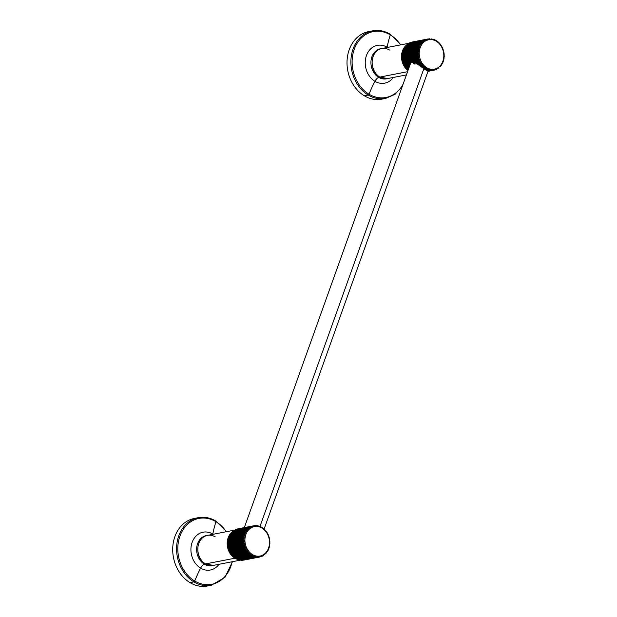<?xml version="1.0" encoding="UTF-8"?>
<svg xmlns="http://www.w3.org/2000/svg" width="617" height="617" viewBox="0 0 617 617"><rect width="100%" height="100%" fill="white"/><g stroke="black" fill="none" stroke-linecap="round" stroke-linejoin="round"><path stroke-width="0.93" d="M426.779 67.731A14.985 12.186 79 0 0 442.867 61.268A14.985 12.186 79 0 0 436.265 41.223A14.985 12.186 79 0 0 420.177 47.679A14.985 12.186 79 0 0 426.779 67.731A0.918 0.432 120.9 0 1 426.54 68.178L425.545 68.387A15.903 12.934 -101 0 1 425.206 68.155L425.414 67.423L424.411 67.561A15.903 12.934 -101 0 1 424.087 67.299L424.349 66.543L423.339 66.621A15.903 12.934 -101 0 1 423.038 66.312L423.355 65.549L422.344 65.556A15.903 12.934 -101 0 1 422.059 65.225L422.429 64.453L421.426 64.392A15.903 12.934 -101 0 1 421.172 64.029L421.596 63.25L420.601 63.127A15.903 12.934 -101 0 1 420.378 62.741L420.856 61.97L419.876 61.785A15.903 12.934 -101 0 1 419.683 61.368L420.223 60.62L403.873 63.782L403.78 64.453A15.903 12.934 79 0 0 403.973 64.862L404.474 65.818A15.903 12.934 79 0 0 404.698 66.204L405.269 67.106A15.903 12.934 79 0 0 405.523 67.469L406.156 68.302A15.903 12.934 79 0 0 406.433 68.634L407.135 69.397A15.903 12.934 79 0 0 407.436 69.698L408.115 70.137A14.831 12.062 -101 0 1 407.575 69.706A14.831 12.062 -101 0 0 408.115 70.145L407.436 69.698L408.338 69.52L407.436 69.698A15.903 12.934 -101 0 1 407.135 69.397L406.433 68.634L408.824 68.178L406.433 68.634A15.903 12.934 -101 0 1 406.156 68.302L405.523 67.469L409.341 66.729L405.523 67.469A15.903 12.934 -101 0 1 405.269 67.106L404.698 66.204L409.379 65.302L405.246 66.42L409.48 65.603L409.333 66.32L405.269 67.106L409.333 66.32L409.364 66.721L409.379 65.302L404.698 66.204A15.903 12.934 -101 0 1 404.474 65.818L403.973 64.862L409.935 63.713L404.513 65.14L409.703 64.129L409.464 64.854L404.474 65.818L409.464 64.854L409.379 65.302L409.935 63.713L403.973 64.862A15.903 12.934 -101 0 1 403.78 64.453L403.356 63.451L403.873 63.782L410.752 62.456L410.32 63.189L403.78 64.453L410.32 63.189L409.935 63.713L410.752 62.456L420.223 60.62L419.259 60.366L420.223 60.62L419.683 61.368L413.668 62.541L413.429 61.939L413.668 62.541L419.683 61.368A15.903 12.934 79 0 0 419.876 61.785L420.856 61.97L415.742 62.965L413.668 62.541L419.876 61.785L414.447 62.834L415.742 62.965L420.856 61.97L420.378 62.741L415.912 63.605L415.742 62.965L415.912 63.605L420.378 62.741A15.903 12.934 79 0 0 420.601 63.127L421.596 63.25L417.447 64.06L415.912 63.605L420.601 63.127L416.444 63.929L417.447 64.06L421.596 63.25L421.172 64.029L417.632 64.708L417.447 64.06L417.632 64.708L421.172 64.029A15.903 12.934 79 0 0 421.426 64.392L418.966 65.124L417.632 64.708L421.426 64.392L418.966 65.124L422.429 64.453L422.059 65.225L419.182 65.78L418.966 65.124L419.182 65.78L422.059 65.225A15.903 12.934 79 0 0 422.344 65.556L420.385 66.127L419.182 65.78L422.344 65.556L420.385 66.127L423.355 65.549L423.038 66.312L420.624 66.783L420.385 66.127L420.624 66.783L423.038 66.312A15.903 12.934 79 0 0 423.339 66.621L420.624 66.783L424.349 66.543L424.087 67.299L421.982 67.708L421.719 67.052L421.982 67.708L424.087 67.299A15.903 12.934 79 0 0 424.411 67.561L421.982 67.708L425.414 67.423L425.206 68.155L423.254 68.533L422.984 67.893L423.254 68.533L425.206 68.155A15.903 12.934 79 0 0 425.545 68.387L426.54 68.178A0.918 0.432 -59.1 0 0 426.779 67.731A14.985 12.186 79 0 0 442.867 61.268A14.985 12.186 79 0 0 436.265 41.223A14.985 12.186 79 0 0 420.177 47.679A14.985 12.186 79 0 0 426.779 67.731M389.52 50.031A15.294 12.433 79 0 0 381.769 48.535C370.038 50.077 368.619 71.271 379.656 77.048A0.918 0.432 -59.1 0 0 379.841 77.071A15.294 12.433 79 0 0 387.592 78.56A15.294 12.433 -101 0 1 379.841 77.071L407.559 71.703L379.841 77.071A15.294 12.433 -101 0 1 372.174 61.145A15.294 12.433 -101 0 1 381.769 48.535A15.294 12.433 79 0 0 372.174 61.145A15.294 12.433 79 0 0 379.841 77.071A0.918 0.432 120.9 0 1 379.656 77.048A0.918 0.432 120.9 0 1 379.548 76.894M407.166 44.54A15.294 12.433 79 0 0 406.595 44.972A15.294 12.433 79 0 1 407.166 44.54M406.225 45.28A15.294 12.433 79 0 0 407.968 70.546A15.294 12.433 79 0 1 406.225 45.28L406.156 45.866L406.225 45.265L422.128 42.187L422.491 42.774L405.585 45.974A15.903 12.934 79 0 0 405.33 46.29L405.307 46.969L405.33 46.29L421.234 43.205L421.65 43.807L404.752 47.077A15.903 12.934 79 0 0 404.528 47.416L404.019 48.28A15.903 12.934 79 0 0 403.827 48.65L403.395 49.568A15.903 12.934 79 0 0 403.233 49.962L402.886 50.941A14.831 12.062 -101 0 1 403.256 50.046A14.831 12.062 -101 0 0 402.886 50.941A15.903 12.934 79 0 0 402.754 51.358L402.492 52.376A15.903 12.934 79 0 0 402.4 52.807L402.222 53.856A15.903 12.934 79 0 0 402.161 54.304L402.076 55.383A15.903 12.934 79 0 0 402.053 55.831L402.053 56.926A15.903 12.934 79 0 0 402.068 57.381L402.153 58.476A15.903 12.934 79 0 0 402.207 58.931L402.377 60.019A15.903 12.934 79 0 0 402.469 60.466L402.731 61.538A15.903 12.934 79 0 0 402.855 61.978L403.194 63.019A15.903 12.934 79 0 0 403.356 63.451L419.259 60.366A15.903 12.934 -101 0 1 419.105 59.942L403.194 63.019L402.855 61.978L418.758 58.9L419.691 59.209L403.341 62.371L419.691 59.209L419.105 59.942L419.691 59.209L418.758 58.9A15.903 12.934 -101 0 1 418.634 58.461L402.731 61.538L402.469 60.466L418.372 57.389L419.275 57.751L402.932 60.913L419.275 57.751L418.634 58.461L419.275 57.751L418.372 57.389A15.903 12.934 -101 0 1 418.287 56.934L402.377 60.019L402.207 58.931L418.11 55.846L418.982 56.263L402.631 59.425L418.982 56.263L418.287 56.934L418.982 56.263L418.11 55.846A15.903 12.934 -101 0 1 418.056 55.391L402.153 58.476L402.068 57.381L417.971 54.296L418.796 54.751L402.454 57.921L418.796 54.751L418.056 55.391L418.796 54.751L417.971 54.296A15.903 12.934 -101 0 1 417.956 53.841L402.053 56.926L402.053 55.831L417.956 52.754L418.742 53.247L402.392 56.409L418.742 53.247L417.956 53.841L418.742 53.247L417.956 52.754A15.903 12.934 -101 0 1 417.979 52.298L402.076 55.383L402.161 54.304L418.071 51.219L418.812 51.751L402.461 54.913L418.812 51.751L417.979 52.298L418.812 51.751L418.071 51.219A15.903 12.934 -101 0 1 418.125 50.779L402.222 53.856L402.4 52.807L418.303 49.722L418.997 50.278L402.646 53.448L418.125 50.779L418.997 50.278L418.303 49.722A15.903 12.934 -101 0 1 418.395 49.291L402.492 52.376L402.754 51.358L418.665 48.273L419.305 48.851L402.955 52.013L419.305 48.851L418.395 49.291L419.305 48.851L418.665 48.273L402.754 51.358A15.903 12.934 -101 0 1 402.886 50.941L403.233 49.962L419.144 46.884L419.73 47.47L402.886 50.941L418.789 47.856A15.903 12.934 79 0 0 418.665 48.273A15.903 12.934 -101 0 1 418.789 47.856L419.73 47.47L419.144 46.884A15.903 12.934 -101 0 1 419.305 46.483L403.395 49.568L403.827 48.65L419.73 45.565L420.262 46.167L403.911 49.337L419.305 46.483L420.262 46.167L419.73 45.565A15.903 12.934 -101 0 1 419.93 45.195L404.019 48.28L404.528 47.416L420.432 44.339L420.91 44.941L404.559 48.103L419.93 45.195L420.91 44.941L420.432 44.339A15.903 12.934 -101 0 1 420.655 43.992L421.65 43.807L421.234 43.205A15.903 12.934 -101 0 1 421.488 42.897L422.491 42.774L422.128 42.187A15.903 12.934 -101 0 1 422.406 41.91L406.503 44.987A15.903 12.934 79 0 0 406.225 45.265A15.903 12.934 -101 0 1 406.503 44.987L422.406 41.91A15.903 12.934 79 0 0 422.128 42.187L406.225 45.265M415.025 64.214A10.096 3.463 19.7 0 1 412.179 62.009M414.632 63.034A11.623 3.987 19.7 0 1 414.046 62.672M413.614 62.386A11.623 3.987 19.7 0 1 412.989 61.939M414.539 63.304A11.623 3.987 19.7 0 1 412.572 61.97M407.112 69.289A14.831 12.062 -101 0 1 406.456 68.641A14.831 12.062 -101 0 0 407.112 69.289M406.264 68.433A14.831 12.062 -101 0 1 402.816 51.134A14.831 12.062 -101 0 1 402.878 50.956A14.831 12.062 -101 0 0 402.816 51.134L402.816 51.134A14.831 12.062 -101 0 0 406.264 68.433M403.503 49.522A14.831 12.062 -101 0 1 403.857 48.866A14.831 12.062 -101 0 0 403.503 49.522M404.258 48.203A14.831 12.062 -101 0 1 404.544 47.779A14.831 12.062 -101 0 0 404.258 48.203M412.148 42.033A15.903 12.934 79 0 0 411.786 42.103L427.689 39.025L427.797 39.457L410.914 42.334A15.903 12.934 79 0 0 410.56 42.457L426.463 39.372L426.625 39.85L409.727 42.789A15.903 12.934 79 0 0 409.387 42.951L425.29 39.874L425.491 40.383L408.585 43.391A15.903 12.934 79 0 0 408.261 43.591L424.164 40.506L424.427 41.054L407.505 44.123A15.903 12.934 79 0 0 407.205 44.362L407.104 44.871L407.205 44.362L423.108 41.285L423.416 41.848L423.108 41.285A15.903 12.934 -101 0 1 423.416 41.038L424.427 41.054L424.164 40.506A15.903 12.934 -101 0 1 424.488 40.306L425.491 40.383L425.29 39.874A15.903 12.934 -101 0 1 425.63 39.712L426.625 39.85L426.463 39.372A15.903 12.934 -101 0 1 426.825 39.257L427.797 39.457L427.689 39.025A15.903 12.934 -101 0 1 427.974 38.964A15.903 12.934 -101 0 1 428.051 38.948L429.008 39.21L427.974 38.964A15.903 12.934 79 0 0 427.689 39.025L411.786 42.103A15.903 12.934 -101 0 1 412.071 42.049A15.903 12.934 -101 0 1 412.148 42.033L427.889 38.979M409.241 67.006L406.086 67.615L409.241 67.006M408.747 68.379L407.004 68.718L408.747 68.379M435.533 69.783L436.258 69.127L435.533 69.783A15.903 12.934 -101 0 1 435.232 69.883L435.579 69.767M436.774 69.258L437.391 68.595L436.705 69.281A15.903 12.934 -101 0 1 436.466 69.397M437.931 68.603L438.463 67.932L437.831 68.649A15.903 12.934 -101 0 1 437.615 68.78M439.867 66.968L440.391 66.212M440.762 65.95L441.232 65.178M441.564 64.816L441.973 64.045M442.073 63.96A15.903 12.934 79 0 0 442.266 63.59L442.69 62.664A15.903 12.934 79 0 0 442.859 62.271L443.207 61.299L442.859 62.271M443.33 60.882L443.6 59.864L443.33 60.882A15.903 12.934 79 0 1 443.207 61.299L443.16 61.507M443.692 59.433L443.87 58.376L443.692 59.433A15.903 12.934 79 0 1 443.6 59.864L443.584 60.134M443.924 57.936L444.016 56.857L443.924 57.936A15.903 12.934 79 0 1 443.87 58.376L443.885 58.708M444.024 54.851L443.939 53.764L444.024 54.851A15.903 12.934 79 0 1 444.039 55.314L444.039 56.402A15.903 12.934 79 0 1 444.016 56.857L444.078 57.234M443.885 53.301L443.716 52.221L443.885 53.301A15.903 12.934 79 0 1 443.939 53.764L444.086 54.227M443.623 51.766L443.361 50.694L443.623 51.766A15.903 12.934 79 0 1 443.716 52.221L443.908 52.723M443.237 50.255L442.89 49.213L443.237 50.255A15.903 12.934 79 0 1 443.361 50.694L443.608 51.234M442.736 48.789L442.312 47.779L442.736 48.789A15.903 12.934 79 0 1 442.89 49.213L443.191 49.776M442.119 47.37L441.618 46.414L442.119 47.37A15.903 12.934 79 0 1 442.312 47.779L442.659 48.365M441.394 46.028L441.394 46.028A15.903 12.934 79 0 1 441.618 46.414L442.027 47.008M440.569 44.763L439.936 43.93L440.569 44.763A15.903 12.934 79 0 1 440.823 45.126L441.286 45.727L440.823 45.126M439.659 43.599L438.957 42.835L439.659 43.599A15.903 12.934 79 0 1 439.936 43.93L440.453 44.532M438.656 42.534L437.908 41.856L438.656 42.534A15.903 12.934 79 0 1 438.957 42.835L439.528 43.429M437.584 41.594L436.79 41L437.584 41.594A15.903 12.934 79 0 1 437.908 41.856L438.533 42.434M435.617 40.275L436.342 40.807A0.918 0.432 120.9 0 1 436.265 41.223A0.918 0.432 -59.1 0 0 436.342 40.807L436.45 40.768M434.399 39.681L435.17 40.182L434.569 39.704M432.895 39.164A15.903 12.934 -101 0 1 433.142 39.233L433.959 39.696L433.281 39.241M431.622 38.894A15.903 12.934 -101 0 1 431.869 38.94L432.733 39.357L431.977 38.933M429.741 38.863L430.242 39.11L429.741 38.863M428.267 38.956L429.008 39.21L428.267 38.956M408.971 67.762L406.156 68.302L408.971 67.762M408.477 69.135L407.135 69.397L408.477 69.135M434.306 70.13L435.085 69.52L434.306 70.13A15.903 12.934 -101 0 1 434.021 70.191A15.903 12.934 -101 0 1 433.944 70.207L433.874 69.767L433.057 70.33A15.903 12.934 -101 0 1 432.679 70.361L432.64 69.868L431.784 70.377A15.903 12.934 -101 0 1 431.406 70.369L431.399 69.821L430.504 70.276A15.903 12.934 -101 0 1 430.126 70.215L430.157 69.628L429.224 70.022A15.903 12.934 -101 0 1 428.854 69.922L428.923 69.281L427.967 69.621A15.903 12.934 -101 0 1 427.604 69.474L427.712 68.796L426.74 69.073A15.903 12.934 -101 0 1 426.386 68.88L426.54 68.178L426.386 68.88L424.45 69.258L424.18 68.649L424.45 69.258L426.386 68.88A15.903 12.934 79 0 0 426.74 69.073L427.712 68.796L427.604 69.474L425.553 69.868L425.314 69.343L425.553 69.868L427.604 69.474A15.903 12.934 79 0 0 427.967 69.621L428.923 69.281L428.854 69.922L426.54 70.369L426.355 69.929L426.54 70.369L428.854 69.922A15.903 12.934 79 0 0 429.224 70.022L430.157 69.628L430.126 70.215L427.396 70.747L430.126 70.215A15.903 12.934 79 0 0 430.504 70.276L428.082 71.009L431.406 70.369A15.903 12.934 79 0 0 431.784 70.377L428.522 71.171L432.679 70.361A15.903 12.934 79 0 0 433.057 70.33L433.874 69.767L433.944 70.207L428.507 71.256L433.944 70.207A15.903 12.934 79 0 0 434.021 70.191L434.314 70.13M436.79 41L437.468 41.563M259.981 526.424L423.864 68.711L259.981 526.424M252.461 554.567A14.985 12.186 79 0 0 268.557 548.104A14.985 12.186 79 0 0 261.955 528.059A14.985 12.186 79 0 0 245.867 534.515A14.985 12.186 79 0 0 252.461 554.567A0.918 0.432 120.9 0 1 252.23 555.015L252.068 555.716L236.164 558.801A15.903 12.934 79 0 0 236.519 558.987L253.402 555.632L253.286 556.31L237.383 559.388A15.903 12.934 79 0 0 237.746 559.534L254.605 556.118L254.536 556.758L238.632 559.835A15.903 12.934 79 0 0 239.01 559.943L255.839 556.465L255.808 557.051L239.905 560.136A15.903 12.934 79 0 0 240.283 560.197L257.088 556.657L257.088 557.205L241.185 560.282A15.903 12.934 79 0 0 241.563 560.298L258.33 556.704L258.369 557.197L242.466 560.282A15.903 12.934 79 0 0 242.836 560.251L259.564 556.603L259.626 557.043L243.723 560.12A15.903 12.934 79 0 0 243.885 560.089A15.903 12.934 -101 0 1 243.808 560.105A15.903 12.934 -101 0 1 243.723 560.12L259.626 557.043L259.564 556.603L258.739 557.166A15.903 12.934 -101 0 1 258.369 557.197L258.33 556.704L257.466 557.22A15.903 12.934 -101 0 1 257.088 557.205L257.088 556.657L256.186 557.112A15.903 12.934 -101 0 1 255.808 557.051L255.839 556.465L254.914 556.858A15.903 12.934 -101 0 1 254.536 556.758L254.605 556.118L253.656 556.457A15.903 12.934 -101 0 1 253.286 556.31L253.402 555.632L252.422 555.909A15.903 12.934 -101 0 1 252.068 555.716L252.23 555.015L251.235 555.223L252.23 555.015A0.918 0.432 -59.1 0 0 252.461 554.567A14.985 12.186 79 0 0 268.557 548.104A14.985 12.186 79 0 0 261.955 528.059A14.985 12.186 79 0 0 245.867 534.515A14.985 12.186 79 0 0 252.461 554.567M234.892 558.223A15.294 12.433 79 0 0 237.36 559.357A15.294 12.433 79 0 1 234.892 558.223L205.523 563.907L234.892 558.223A15.294 12.433 79 0 1 231.907 532.116A15.294 12.433 79 0 0 234.892 558.223M237.884 559.511A15.294 12.433 79 0 0 238.517 559.665A15.294 12.433 79 0 1 237.884 559.511M215.21 536.867A15.294 12.433 79 0 0 207.459 535.379C195.728 536.913 194.309 558.107 205.345 563.884A0.918 0.432 -59.1 0 0 205.523 563.907A15.294 12.433 79 0 0 213.274 565.403A15.294 12.433 -101 0 1 205.523 563.907A15.294 12.433 -101 0 1 197.864 547.981A15.294 12.433 -101 0 1 207.459 535.379A15.294 12.433 79 0 0 197.864 547.981A15.294 12.433 79 0 0 205.523 563.907A0.918 0.432 120.9 0 1 205.345 563.884A0.918 0.432 120.9 0 1 205.237 563.73M232.856 531.376A15.294 12.433 79 0 0 232.277 531.808A15.294 12.433 79 0 1 232.856 531.376M234.861 557.706A14.831 12.062 -101 0 1 234.468 557.452A14.831 12.062 -101 0 0 234.861 557.706M233.804 556.981A14.831 12.062 -101 0 1 233.257 556.542A14.831 12.062 -101 0 0 233.804 556.981M232.802 556.125A14.831 12.062 -101 0 1 232.146 555.477A14.831 12.062 -101 0 0 232.802 556.125M231.953 555.269A14.831 12.062 -101 0 1 228.506 537.97A14.831 12.062 -101 0 1 228.568 537.793A14.831 12.062 -101 0 1 228.938 536.883A14.831 12.062 -101 0 0 228.575 537.777A15.903 12.934 79 0 0 228.444 538.194L228.182 539.212A15.903 12.934 79 0 0 228.089 539.644L227.904 540.693A15.903 12.934 79 0 0 227.85 541.14L227.758 542.22A15.903 12.934 79 0 0 227.742 542.667L227.735 543.762A15.903 12.934 79 0 0 227.75 544.217L227.843 545.312A15.903 12.934 79 0 0 227.897 545.767L228.066 546.855A15.903 12.934 79 0 0 228.159 547.302L228.413 548.374A15.903 12.934 79 0 0 228.545 548.814L228.884 549.855A15.903 12.934 79 0 0 229.046 550.287L229.47 551.289A15.903 12.934 79 0 0 229.663 551.698L230.164 552.655A15.903 12.934 79 0 0 230.388 553.04L230.959 553.943A15.903 12.934 79 0 0 231.205 554.305L231.845 555.138A15.903 12.934 79 0 0 232.123 555.47L232.817 556.233A15.903 12.934 79 0 0 233.126 556.534L233.874 557.213A15.903 12.934 79 0 0 234.198 557.483L234.992 558.077A15.903 12.934 79 0 0 235.332 558.3L251.235 555.223A15.903 12.934 -101 0 1 250.895 554.991L234.992 558.077L234.198 557.483L250.101 554.398L234.753 557.429L251.104 554.259L250.895 554.991L251.104 554.259L250.101 554.398A15.903 12.934 -101 0 1 249.777 554.135L233.874 557.213L233.126 556.534L249.029 553.457L233.689 556.549L250.039 553.38L249.777 554.135L250.039 553.38L249.029 553.457A15.903 12.934 -101 0 1 248.728 553.156L232.817 556.233L232.123 555.47L248.026 552.392L232.694 555.555L249.037 552.385L248.728 553.156L249.037 552.385L248.026 552.392A15.903 12.934 -101 0 1 247.749 552.061L231.845 555.138L231.205 554.305L247.116 551.228L231.768 554.452L248.119 551.289L247.749 552.061L248.119 551.289L247.116 551.228A15.903 12.934 -101 0 1 246.862 550.865L230.959 553.943L230.388 553.04L246.291 549.963L230.935 553.256L247.286 550.086L246.862 550.865L247.286 550.086L246.291 549.963A15.903 12.934 -101 0 1 246.067 549.577L230.164 552.655L229.663 551.698L245.566 548.621L246.545 548.806L230.195 551.976L246.545 548.806L246.067 549.577L246.545 548.806L245.566 548.621A15.903 12.934 -101 0 1 245.373 548.212L229.47 551.289L229.046 550.287L244.949 547.202L245.905 547.456L229.563 550.626L245.905 547.456L245.373 548.212L245.905 547.456L244.949 547.202A15.903 12.934 -101 0 1 244.787 546.778L228.884 549.855L228.545 548.814L244.448 545.736L245.381 546.045L229.03 549.207L245.381 546.045L244.787 546.778L245.381 546.045L244.448 545.736A15.903 12.934 -101 0 1 244.324 545.297L228.413 548.374L228.159 547.302L244.062 544.225L244.964 544.587L228.614 547.749L244.964 544.587L244.324 545.297L244.964 544.587L244.062 544.225A15.903 12.934 -101 0 1 243.97 543.77L228.066 546.855L227.897 545.767L243.8 542.69L244.664 543.099L228.313 546.261L244.664 543.099L243.97 543.77L244.664 543.099L243.8 542.69A15.903 12.934 -101 0 1 243.746 542.227L227.843 545.312L227.75 544.217L243.661 541.14L244.486 541.587L228.136 544.757L244.486 541.587L243.746 542.227L244.486 541.587L243.661 541.14A15.903 12.934 -101 0 1 243.638 540.677L227.735 543.762L227.742 542.667L243.646 539.59L244.432 540.083L228.082 543.245L244.432 540.083L243.638 540.677L244.432 540.083L243.646 539.59A15.903 12.934 -101 0 1 243.661 539.135L227.758 542.22L227.85 541.14L243.754 538.055L244.494 538.587L228.143 541.749L244.494 538.587L243.661 539.135L244.494 538.587L243.754 538.055A15.903 12.934 -101 0 1 243.815 537.615L227.904 540.693L228.089 539.644L243.993 536.559L244.679 537.114L228.336 540.284L243.815 537.615L244.679 537.114L243.993 536.559A15.903 12.934 -101 0 1 244.085 536.127L228.182 539.212L228.444 538.194L244.347 535.109L244.988 535.687L228.645 538.849L244.988 535.687L244.085 536.127L244.988 535.687L244.347 535.109L228.444 538.194A15.903 12.934 -101 0 1 228.575 537.777L244.479 534.692L228.575 537.777A14.831 12.062 -101 0 0 228.506 537.97L228.506 537.97A14.831 12.062 -101 0 0 231.953 555.269M229.192 536.358A14.831 12.062 -101 0 1 229.539 535.703A14.831 12.062 -101 0 0 229.192 536.358M229.948 535.039A14.831 12.062 -101 0 1 230.234 534.623A14.831 12.062 -101 0 0 229.948 535.039M229.516 535.487L229.084 536.404A15.903 12.934 79 0 0 228.922 536.798L229.061 537.476L228.922 536.798L244.826 533.72L245.412 534.307L229.061 537.476L244.479 534.692A15.903 12.934 79 0 0 244.347 535.109A15.903 12.934 -101 0 1 244.479 534.692L245.412 534.307L244.826 533.72A15.903 12.934 -101 0 1 244.988 533.327L229.084 536.404L229.516 535.487L245.419 532.402L245.952 533.003L229.601 536.173L244.988 533.327L245.952 533.003L245.419 532.402A15.903 12.934 -101 0 1 245.612 532.031L229.709 535.116A15.903 12.934 79 0 0 229.516 535.487A15.903 12.934 -101 0 1 229.709 535.116L246.592 531.777L230.249 534.939L230.21 534.253L230.249 534.939L245.612 532.031A15.903 12.934 79 0 0 245.419 532.402L229.516 535.487M235.887 558.192L236.164 558.801L235.887 558.192M237.098 558.879L237.383 559.388L237.098 558.879M238.347 559.418L238.632 559.835L238.347 559.418M237.838 528.869A15.903 12.934 79 0 0 237.468 528.939L244.008 527.674L237.468 528.939A15.903 12.934 -101 0 1 237.753 528.885A15.903 12.934 -101 0 1 237.838 528.869L243.792 527.712L237.838 528.869M236.604 529.17A15.903 12.934 79 0 0 236.249 529.293L252.152 526.208L252.307 526.687L235.416 529.625A15.903 12.934 79 0 0 235.069 529.787L250.972 526.71L251.181 527.219L234.275 530.227A15.903 12.934 79 0 0 233.951 530.427L249.854 527.342L250.109 527.89L233.195 530.959A15.903 12.934 79 0 0 232.894 531.198L232.786 531.707L232.894 531.198L248.798 528.121L249.106 528.684L232.193 531.823A15.903 12.934 79 0 0 231.907 532.101L231.838 532.702L231.907 532.101L247.818 529.024L248.181 529.61L231.267 532.81A15.903 12.934 79 0 0 231.013 533.127L230.989 533.805L231.013 533.127L246.923 530.042L247.34 530.643L230.442 533.913A15.903 12.934 79 0 0 230.21 534.253L246.121 531.175L246.592 531.777L246.121 531.175A15.903 12.934 -101 0 1 246.345 530.828L247.34 530.643L246.923 530.042A15.903 12.934 -101 0 1 247.178 529.733L248.181 529.61L247.818 529.024A15.903 12.934 -101 0 1 248.096 528.746L249.106 528.684L248.798 528.121A15.903 12.934 -101 0 1 249.098 527.874L250.109 527.89L249.854 527.342A15.903 12.934 -101 0 1 250.178 527.142L251.181 527.219L250.972 526.71A15.903 12.934 -101 0 1 251.32 526.548L252.307 526.687L252.152 526.208A15.903 12.934 -101 0 1 252.507 526.093L236.604 529.17L252.507 526.093A15.903 12.934 79 0 0 252.152 526.208L236.249 529.293A15.903 12.934 -101 0 1 236.604 529.17M259.996 556.966L260.775 556.357L259.996 556.966A15.903 12.934 -101 0 1 259.711 557.028A15.903 12.934 -101 0 1 259.626 557.043A15.903 12.934 79 0 0 259.711 557.028L260.004 556.966M261.215 556.619L261.947 555.971L261.215 556.619A15.903 12.934 -101 0 1 260.929 556.711M262.395 556.118L263.073 555.431L262.395 556.118A15.903 12.934 -101 0 1 262.148 556.233M263.613 555.447L264.145 554.768L263.521 555.485A15.903 12.934 -101 0 1 263.305 555.616M264.693 554.652L265.148 553.966L264.577 554.706A15.903 12.934 -101 0 1 264.369 554.868M265.557 553.804L266.074 553.048L265.703 553.727M266.451 552.786L267.03 551.999M267.254 551.652L267.662 550.881M267.955 550.426L268.38 549.508L267.955 550.426A15.903 12.934 79 0 1 267.755 550.796M268.542 549.107L268.889 548.135L268.542 549.107A15.903 12.934 79 0 1 268.38 549.508L268.31 549.654M269.02 547.719L269.282 546.701L269.02 547.719A15.903 12.934 79 0 1 268.889 548.135L268.842 548.343M269.267 546.971L269.282 546.701A15.903 12.934 79 0 0 269.382 546.269L269.56 545.212A15.903 12.934 79 0 0 269.614 544.772L269.706 543.693L269.614 544.772M269.76 544.071L269.706 543.693A15.903 12.934 79 0 0 269.729 543.238L269.83 542.574M269.714 541.695L269.629 540.6L269.714 541.695A15.903 12.934 79 0 1 269.729 542.15M269.575 540.145L269.398 539.057L269.575 540.145A15.903 12.934 79 0 1 269.629 540.6L269.768 541.063M269.305 538.602L269.051 537.53L269.305 538.602A15.903 12.934 79 0 1 269.398 539.057L269.59 539.559M268.927 537.091L268.58 536.05L268.927 537.091A15.903 12.934 79 0 1 269.051 537.53L269.297 538.07M268.418 535.625L268.349 535.201L268.418 535.625A15.903 12.934 79 0 1 268.58 536.05L268.881 536.613M253.487 526.293L253.379 525.861A15.903 12.934 -101 0 1 253.664 525.8A15.903 12.934 -101 0 1 253.741 525.784L254.698 526.046L253.664 525.8A15.903 12.934 79 0 0 253.379 525.861L253.487 526.293M255.045 525.622L254.659 525.653A15.903 12.934 -101 0 1 254.998 525.63L255.932 525.954L254.998 525.63M256.001 525.615A15.903 12.934 -101 0 1 256.279 525.622L257.173 526L256.279 525.622M257.559 525.777L258.415 526.193L257.559 525.777M259.649 526.54L258.832 526.07L259.718 526.37M260.227 526.532L260.86 527.018L260.243 526.532M261.3 527.111L262.032 527.643A0.918 0.432 120.9 0 1 261.955 528.059A0.918 0.432 -59.1 0 0 262.032 527.643L262.132 527.604M262.472 527.836L263.15 528.399M263.59 528.692L264.346 529.371L263.59 528.692A15.903 12.934 79 0 0 263.274 528.43M264.647 529.679L265.341 530.435L264.647 529.679A15.903 12.934 79 0 0 264.346 529.371M265.341 530.435A15.903 12.934 79 0 1 265.618 530.767L266.143 531.368M266.259 531.599A15.903 12.934 79 0 1 266.513 531.962L266.976 532.564M267.308 533.25L267.801 534.206L267.308 533.25A15.903 12.934 79 0 0 267.084 532.864M267.801 534.206A15.903 12.934 79 0 1 267.994 534.623L268.349 535.201M209.394 585.533A34.405 27.973 -101 0 1 190.036 582.641A34.405 27.973 -101 0 1 172.891 545.621A34.405 27.973 -101 0 1 196.345 518.149M215.703 521.033A34.405 27.973 79 0 0 198.265 517.686A34.405 27.973 79 0 0 176.67 546.06A34.405 27.973 79 0 0 193.915 581.893L190.036 582.641A34.405 27.973 -101 0 1 172.791 546.809A34.405 27.973 -101 0 1 194.386 518.434L198.265 517.686A34.405 27.973 -101 0 1 215.703 521.033A0.918 0.432 120.9 0 1 215.888 521.064A0.918 0.432 120.9 0 1 215.958 521.689A33.557 27.287 79 0 0 179.933 536.15A33.557 27.287 79 0 0 194.71 581.037A76.454 35.963 120.9 0 1 200.618 568.126A19.25 15.656 -101 0 1 192.142 542.366A19.25 15.656 -101 0 1 212.811 534.067A76.454 35.963 120.9 0 1 215.958 521.689A76.454 35.963 -59.1 0 0 212.811 534.067A19.25 15.656 79 0 0 192.142 542.366A19.25 15.656 79 0 0 200.618 568.126A5.352 2.514 120.9 0 1 204.358 564.185A15.348 12.479 -101 0 1 196.723 547.549A15.348 12.479 -101 0 1 207.374 535.394A15.348 12.479 -101 0 0 196.723 547.549A15.348 12.479 -101 0 0 204.358 564.185A5.352 2.514 -59.1 0 0 200.618 568.126A76.454 35.963 -59.1 0 0 194.71 581.037A33.557 27.287 79 0 0 232.085 561.755A33.557 27.287 79 0 1 194.71 581.037A0.918 0.432 120.9 0 1 193.915 581.893A34.405 27.973 79 0 0 211.353 585.24A34.405 27.973 -101 0 1 193.915 581.893A34.405 27.973 -101 0 1 176.67 546.06A34.405 27.973 -101 0 1 198.265 517.686C204.312 516.583 210.181 517.702 215.888 521.064A0.918 0.432 -59.1 0 0 215.703 521.033M232.478 561.678L224.958 577.327L211.353 585.24L207.474 585.996A34.405 27.973 -101 0 1 190.036 582.641L193.915 581.893A0.918 0.432 -59.1 0 0 194.71 581.037A33.557 27.287 79 0 1 179.933 536.15A33.557 27.287 79 0 1 215.958 521.689A0.918 0.432 -59.1 0 0 215.888 521.064L226.655 531.653M226.269 531.731A33.557 27.287 79 0 0 215.958 521.689A33.557 27.287 79 0 1 226.269 531.731M218.966 564.3A19.25 15.656 -101 0 1 200.618 568.126A19.25 15.656 79 0 0 218.966 564.3M213.197 565.419A15.348 12.479 -101 0 1 204.358 564.185A0.918 0.432 -59.1 0 0 204.937 563.63A0.918 0.432 120.9 0 1 204.358 564.185A15.348 12.479 -101 0 0 213.197 565.419M383.712 98.697A34.405 27.973 -101 0 1 364.346 95.805A34.405 27.973 -101 0 1 347.201 58.785A34.405 27.973 -101 0 1 370.655 31.313M390.013 34.197A34.405 27.973 79 0 0 372.575 30.85A34.405 27.973 79 0 0 350.98 59.224A34.405 27.973 79 0 0 368.226 95.057L364.346 95.805A34.405 27.973 -101 0 1 347.101 59.972A34.405 27.973 -101 0 1 368.696 31.598L372.575 30.85A34.405 27.973 -101 0 1 390.013 34.197A0.918 0.432 120.9 0 1 390.199 34.228A0.918 0.432 120.9 0 1 390.268 34.853A33.557 27.287 79 0 0 354.243 49.314A33.557 27.287 79 0 0 369.02 94.2A76.454 35.963 120.9 0 1 374.928 81.29A19.25 15.656 -101 0 1 366.452 55.53A19.25 15.656 -101 0 1 387.121 47.231A76.454 35.963 120.9 0 1 390.268 34.853A76.454 35.963 -59.1 0 0 387.121 47.231A19.25 15.656 79 0 0 366.452 55.53A19.25 15.656 79 0 0 374.928 81.29A5.352 2.514 120.9 0 1 378.676 77.349A15.348 12.479 -101 0 1 371.033 60.705A15.348 12.479 -101 0 1 381.692 48.558A15.348 12.479 -101 0 0 371.033 60.705A15.348 12.479 -101 0 0 378.676 77.349A5.352 2.514 -59.1 0 0 374.928 81.29A76.454 35.963 -59.1 0 0 369.02 94.2A33.557 27.287 79 0 0 403.109 84.136A33.557 27.287 79 0 1 369.02 94.2A0.918 0.432 120.9 0 1 368.226 95.057A34.405 27.973 79 0 0 385.664 98.404A34.405 27.973 -101 0 1 368.226 95.057A34.405 27.973 -101 0 1 350.98 59.224A34.405 27.973 -101 0 1 372.575 30.85C378.622 29.747 384.499 30.865 390.199 34.228A0.918 0.432 -59.1 0 0 390.013 34.197M387.075 47.509A5.352 2.514 120.9 0 1 387.121 47.231A19.25 15.656 -101 0 1 387.461 47.44A19.25 15.656 79 0 0 387.121 47.231A5.352 2.514 -59.1 0 0 387.075 47.509M402.253 86.511L394.988 94.355L385.664 98.404L381.784 99.16A34.405 27.973 -101 0 1 364.346 95.805L368.226 95.057A0.918 0.432 -59.1 0 0 369.02 94.2A33.557 27.287 79 0 1 354.243 49.314A33.557 27.287 79 0 1 390.268 34.853A0.918 0.432 -59.1 0 0 390.199 34.228L400.973 44.817M406.395 74.919A33.557 27.287 79 0 1 406.379 74.989A33.557 27.287 79 0 0 406.395 74.919L387.592 78.56L379.656 77.048M400.58 44.894A33.557 27.287 79 0 0 390.268 34.853A33.557 27.287 79 0 1 400.58 44.894M393.276 77.464A19.25 15.656 -101 0 1 374.928 81.29A19.25 15.656 79 0 0 393.276 77.464M387.507 78.583A15.348 12.479 -101 0 1 378.676 77.349A0.918 0.432 -59.1 0 0 379.247 76.793A0.918 0.432 120.9 0 1 378.676 77.349A15.348 12.479 -101 0 0 387.507 78.583M428.584 71.194L433.057 70.33L428.584 71.194M428.244 71.063L431.784 70.377L428.244 71.063M427.62 70.832L430.504 70.276L427.62 70.832M426.81 70.492L429.224 70.022L426.81 70.492M425.853 70.029L427.967 69.621L425.853 70.029M424.789 69.451L426.74 69.073L424.789 69.451M423.617 68.757L425.545 68.387L423.617 68.757M418.303 49.722L402.4 52.807A15.903 12.934 -101 0 1 402.492 52.376L418.395 49.291A15.903 12.934 79 0 0 418.303 49.722M418.071 51.219L402.161 54.304A15.903 12.934 -101 0 1 402.222 53.856L418.125 50.779A15.903 12.934 79 0 0 418.071 51.219M417.956 52.754L402.053 55.831A15.903 12.934 -101 0 1 402.076 55.383L417.979 52.298A15.903 12.934 79 0 0 417.956 52.754M417.971 54.296L402.068 57.381A15.903 12.934 -101 0 1 402.053 56.926L417.956 53.841A15.903 12.934 79 0 0 417.971 54.296M418.11 55.846L402.207 58.931A15.903 12.934 -101 0 1 402.153 58.476L418.056 55.391A15.903 12.934 79 0 0 418.11 55.846M418.372 57.389L402.469 60.466A15.903 12.934 -101 0 1 402.377 60.019L418.287 56.934A15.903 12.934 79 0 0 418.372 57.389M418.758 58.9L402.855 61.978A15.903 12.934 -101 0 1 402.731 61.538L418.634 58.461A15.903 12.934 79 0 0 418.758 58.9M419.259 60.366L403.356 63.451A15.903 12.934 -101 0 1 403.194 63.019L419.105 59.942A15.903 12.934 79 0 0 419.259 60.366M426.463 39.372L410.56 42.457A15.903 12.934 -101 0 1 410.914 42.334L426.825 39.257A15.903 12.934 79 0 0 426.463 39.372M425.29 39.874L409.387 42.951A15.903 12.934 -101 0 1 409.727 42.789L425.63 39.712A15.903 12.934 79 0 0 425.29 39.874M424.164 40.506L408.261 43.591A15.903 12.934 -101 0 1 408.585 43.391L424.488 40.306A15.903 12.934 79 0 0 424.164 40.506M423.108 41.285L407.205 44.362A15.903 12.934 -101 0 1 407.505 44.123L423.416 41.038A15.903 12.934 79 0 0 423.108 41.285M421.234 43.205L405.33 46.29A15.903 12.934 -101 0 1 405.585 45.974L421.488 42.897A15.903 12.934 79 0 0 421.234 43.205M420.432 44.339L404.528 47.416A15.903 12.934 -101 0 1 404.752 47.077L420.655 43.992A15.903 12.934 79 0 0 420.432 44.339M419.73 45.565L403.827 48.65A15.903 12.934 -101 0 1 404.019 48.28L419.93 45.195A15.903 12.934 79 0 0 419.73 45.565M403.395 49.568L419.305 46.483A15.903 12.934 79 0 0 419.144 46.884L403.233 49.962A15.903 12.934 -101 0 1 403.395 49.568M247.363 527.026L253.579 525.815M255.423 525.699L255.901 525.615L255.423 525.699M253.957 525.792L254.628 525.661L253.957 525.792M243.993 536.559L228.089 539.644A15.903 12.934 -101 0 1 228.182 539.212L244.085 536.127A15.903 12.934 79 0 0 243.993 536.559M243.754 538.055L227.85 541.14A15.903 12.934 -101 0 1 227.904 540.693L243.815 537.615A15.903 12.934 79 0 0 243.754 538.055M243.646 539.59L227.742 542.667A15.903 12.934 -101 0 1 227.758 542.22L243.661 539.135A15.903 12.934 79 0 0 243.646 539.59M243.661 541.14L227.75 544.217A15.903 12.934 -101 0 1 227.735 543.762L243.638 540.677A15.903 12.934 79 0 0 243.661 541.14M243.8 542.69L227.897 545.767A15.903 12.934 -101 0 1 227.843 545.312L243.746 542.227A15.903 12.934 79 0 0 243.8 542.69M244.062 544.225L228.159 547.302A15.903 12.934 -101 0 1 228.066 546.855L243.97 543.77A15.903 12.934 79 0 0 244.062 544.225M244.448 545.736L228.545 548.814A15.903 12.934 -101 0 1 228.413 548.374L244.324 545.297A15.903 12.934 79 0 0 244.448 545.736M244.949 547.202L229.046 550.287A15.903 12.934 -101 0 1 228.884 549.855L244.787 546.778A15.903 12.934 79 0 0 244.949 547.202M245.566 548.621L229.663 551.698A15.903 12.934 -101 0 1 229.47 551.289L245.373 548.212A15.903 12.934 79 0 0 245.566 548.621M246.291 549.963L230.388 553.04A15.903 12.934 -101 0 1 230.164 552.655L246.067 549.577A15.903 12.934 79 0 0 246.291 549.963M247.116 551.228L231.205 554.305A15.903 12.934 -101 0 1 230.959 553.943L246.862 550.865A15.903 12.934 79 0 0 247.116 551.228M248.026 552.392L232.123 555.47A15.903 12.934 -101 0 1 231.845 555.138L247.749 552.061A15.903 12.934 79 0 0 248.026 552.392M249.029 553.457L233.126 556.534A15.903 12.934 -101 0 1 232.817 556.233L248.728 553.156A15.903 12.934 79 0 0 249.029 553.457M250.101 554.398L234.198 557.483A15.903 12.934 -101 0 1 233.874 557.213L249.777 554.135A15.903 12.934 79 0 0 250.101 554.398M251.235 555.223L235.332 558.3A15.903 12.934 -101 0 1 234.992 558.077L250.895 554.991A15.903 12.934 79 0 0 251.235 555.223M252.422 555.909L236.519 558.987A15.903 12.934 -101 0 1 236.164 558.801L252.068 555.716A15.903 12.934 79 0 0 252.422 555.909M253.656 556.457L237.746 559.534A15.903 12.934 -101 0 1 237.383 559.388L253.286 556.31A15.903 12.934 79 0 0 253.656 556.457M254.914 556.858L239.01 559.943A15.903 12.934 -101 0 1 238.632 559.835L254.536 556.758A15.903 12.934 79 0 0 254.914 556.858M256.186 557.112L240.283 560.197A15.903 12.934 -101 0 1 239.905 560.136L255.808 557.051A15.903 12.934 79 0 0 256.186 557.112M257.466 557.22L241.563 560.298A15.903 12.934 -101 0 1 241.185 560.282L257.088 557.205A15.903 12.934 79 0 0 257.466 557.22M258.739 557.166L242.836 560.251A15.903 12.934 -101 0 1 242.466 560.282L258.369 557.197A15.903 12.934 79 0 0 258.739 557.166M250.972 526.71L235.069 529.787A15.903 12.934 -101 0 1 235.416 529.625L251.32 526.548A15.903 12.934 79 0 0 250.972 526.71M249.854 527.342L233.951 530.427A15.903 12.934 -101 0 1 234.275 530.227L250.178 527.142A15.903 12.934 79 0 0 249.854 527.342M248.798 528.121L232.894 531.198A15.903 12.934 -101 0 1 233.195 530.959L249.098 527.874A15.903 12.934 79 0 0 248.798 528.121M247.818 529.024L231.907 532.101A15.903 12.934 -101 0 1 232.193 531.823L248.096 528.746A15.903 12.934 79 0 0 247.818 529.024M246.923 530.042L231.013 533.127A15.903 12.934 -101 0 1 231.267 532.81L247.178 529.733A15.903 12.934 79 0 0 246.923 530.042M246.121 531.175L230.21 534.253A15.903 12.934 -101 0 1 230.442 533.913L246.345 530.828A15.903 12.934 79 0 0 246.121 531.175M229.084 536.404L244.988 533.327A15.903 12.934 79 0 0 244.826 533.72L228.922 536.798A15.903 12.934 -101 0 1 229.084 536.404M409.279 43.205L381.769 48.535M428.969 38.817L429.355 38.786M431.576 38.871L432 38.94M432.872 39.126L433.311 39.249M434.137 39.527L434.607 39.719M435.371 40.074L435.857 40.329M436.558 40.753L437.052 41.084M437.692 41.555L438.186 41.964M438.764 42.488L439.25 42.974M439.759 43.522L440.229 44.085M440.669 44.663L441.109 45.303M441.494 45.897L441.895 46.599M442.219 47.216L442.574 47.972M442.836 48.604L443.137 49.406M443.345 50.046L443.584 50.879M443.746 51.535L443.916 52.391M444.024 53.054L444.124 53.918M444.178 54.589L444.209 55.445M444.209 56.124L444.171 56.972M444.117 57.659L444.009 58.468M443.893 59.163L443.731 59.926M443.546 60.628L443.33 61.33M443.075 62.039L442.813 62.679M442.489 63.374L442.181 63.952M441.78 64.638L441.448 65.14M440.97 65.803L440.615 66.227M264.099 529.07L428.105 71.017M244.293 527.682L410.899 62.379M240.198 560.182L213.274 565.403L205.345 563.884M234.969 530.042L207.459 535.379M255.962 525.607L256.363 525.622M257.266 525.707L257.69 525.777M258.554 525.962L259.001 526.085M259.826 526.363L260.289 526.556M261.06 526.91L261.539 527.165M262.248 527.589L262.742 527.921M263.382 528.399L263.875 528.8M264.446 529.324L264.94 529.81M265.441 530.358L265.912 530.921M266.359 531.499L266.799 532.139M267.176 532.733L267.585 533.435M267.901 534.052L268.264 534.808M268.526 535.44L268.827 536.242M269.035 536.883L269.274 537.723M269.436 538.371L269.606 539.227M269.714 539.89L269.814 540.754M269.868 541.425L269.899 542.289M269.899 542.96L269.86 543.808M269.799 544.495L269.698 545.305M269.583 545.999L269.413 546.762M269.236 547.464L269.012 548.166M268.765 548.875L268.495 549.516M268.171 550.217L267.871 550.788M267.469 551.475L267.138 551.976M266.652 552.639L266.305 553.063M428.476 71.264L434.021 70.191M412.071 42.049L427.974 38.964M243.808 560.105L259.711 557.028M243.831 527.705L237.753 528.885M248.111 526.879L253.664 525.8"/></g></svg>

